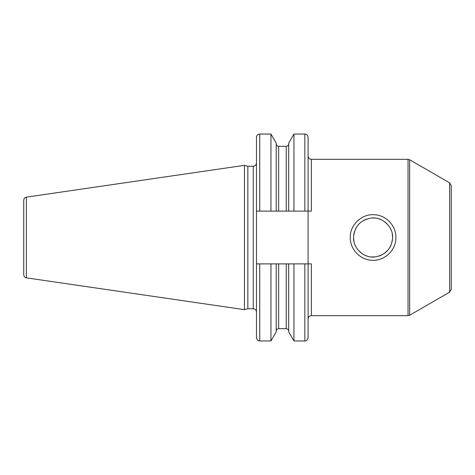 <?xml version="1.0" encoding="UTF-8"?>
<svg xmlns="http://www.w3.org/2000/svg" width="475" height="475" viewBox="0 0 475 475"><rect width="100%" height="100%" fill="white"/><g stroke="black" fill="none" stroke-linecap="round" stroke-linejoin="round"><path stroke-width="0.71" d="M23.75 237.5L23.75 200.207C23.875 198.532 24.759 197.511 26.398 197.143L244.453 165.342L244.453 309.658L26.398 277.857C24.759 277.489 23.875 276.468 23.75 274.793L23.75 237.5M244.453 309.658L247.843 308.75L247.843 166.25L244.453 165.342M308.097 263.56L308.097 337.695L308.097 263.88L311.357 263.88L311.357 315.673L408.037 315.673L408.037 159.327L311.357 159.327L311.357 211.12L308.097 211.12L308.097 263.88L270.952 263.88L270.952 340.955L259.73 340.955L259.73 263.88L270.952 263.88L256.47 263.88L256.47 211.12L308.097 211.12L308.097 137.305C307.907 135.322 306.82 134.241 304.843 134.045L304.843 211.12M288.675 263.88L288.675 331.835L293.942 340.955L293.942 263.88L304.843 263.88L304.843 340.955C306.274 341.228 307.361 340.142 308.097 337.695M392.202 241.537L392.623 237.5C391.703 248.52 385.783 255.01 374.864 256.963C363.992 258.394 353.115 248.508 353.537 237.5L353.958 241.549M355.134 245.243L356.321 247.552M358.12 250.076L362.188 253.727M364.705 255.158L367.359 256.185M371.011 256.933L375.108 256.939M378.848 256.173L381.526 255.123M383.966 253.727L388.075 250.028M389.832 247.558L390.984 245.332M353.537 237.5C354.457 226.48 360.377 219.99 371.296 218.037C382.167 216.606 393.039 226.492 392.623 237.5L392.207 233.504M391.02 229.752L389.85 227.466M388.004 224.883L384.067 221.338M381.383 219.812L378.676 218.773M374.828 218.037L371.961 217.989M366.635 219.052L363.446 220.495M361.006 222.134L359.189 223.755M357.313 225.952L355.591 228.772M354.403 231.741L353.703 234.929M308.097 211.44L308.097 211.12M276.218 263.88L276.218 331.835L270.952 340.955M276.218 211.12L276.218 143.165L270.952 134.045L270.952 211.12M288.675 211.12L288.675 143.165L293.942 134.045L293.942 211.12M256.47 211.12L256.47 137.305C256.666 135.322 257.753 134.241 259.73 134.045L270.952 134.045M256.47 263.88L256.47 337.695C258.008 342.137 258.75 340.332 259.73 340.955M449.623 182.833L449.623 292.167L451.25 289.346L451.25 185.654L449.623 182.833L409.664 159.766L408.037 159.327M350.277 237.5C349.82 224.645 362.3 213.311 374.935 214.777C386.377 215.436 396.197 226.029 395.877 237.5C396.34 250.361 383.842 261.701 371.207 260.223C359.753 259.546 349.962 248.953 350.277 237.5M26.398 277.857L26.398 197.143M247.843 166.25L253.217 166.25L253.217 308.75C255.194 308.946 256.28 310.027 256.47 312.01M278.665 263.88L278.665 328.7C277.18 328.843 276.367 329.662 276.218 331.14M286.235 263.88L286.235 328.7C287.719 328.843 288.533 329.662 288.675 331.14M259.73 211.12L259.73 134.045M286.235 211.12L286.235 146.3C287.719 146.157 288.533 145.338 288.675 143.86M278.665 211.12L278.665 146.3L286.235 146.3M449.623 292.167L409.664 315.234L409.664 159.766M247.843 308.75L253.217 308.75M253.217 166.25C255.194 166.054 256.28 164.973 256.47 162.99M311.357 315.673C309.379 315.863 308.293 316.95 308.097 318.927M311.357 159.327C309.379 159.137 308.293 158.05 308.097 156.073M278.665 328.7L286.235 328.7M293.942 340.955L304.843 340.955M293.942 134.045L304.843 134.045M278.665 146.3C277.18 146.157 276.367 145.338 276.218 143.86M409.664 315.234L408.037 315.673"/></g></svg>
